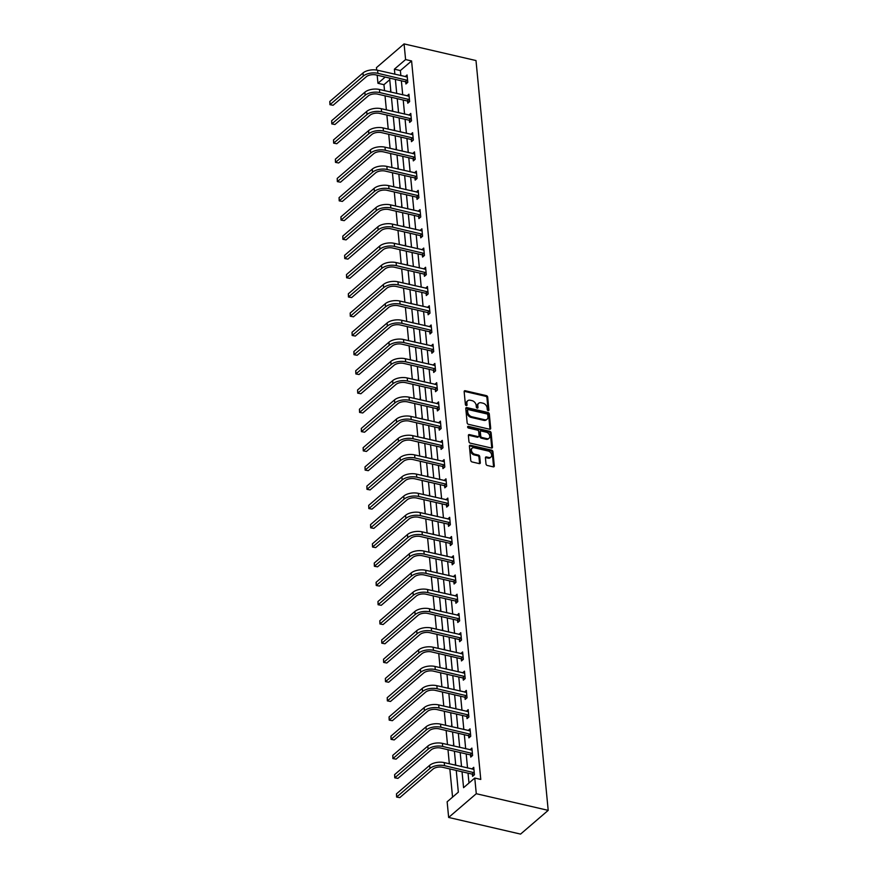 <?xml version="1.0" encoding="UTF-8"?>
<svg xmlns="http://www.w3.org/2000/svg" width="878" height="878" viewBox="0 0 878 878"><rect width="100%" height="100%" fill="white"/><g stroke="black" fill="none" stroke-linecap="round" stroke-linejoin="round"><path stroke-width="1.32" d="M488.914 409.982L488.168 410.619A0.977 0.702 49.3 0 0 488.914 409.982L487.685 397.119A1.394 0.999 49.3 0 0 486.39 395.638L465.208 390.732A1.394 0.999 49.3 0 0 464.155 391.676L465.384 404.528A0.977 0.702 49.3 0 0 467.041 404.912L466.876 403.243A4.456 3.205 49.3 0 1 467.744 400.741A4.456 3.205 49.3 0 1 470.268 400.247L472.035 400.653A4.456 3.205 49.3 0 1 476.172 405.406L476.326 407.063A0.977 0.702 49.3 0 0 477.983 407.447L477.819 405.779A4.456 3.205 49.3 0 1 478.686 403.276A4.456 3.205 49.3 0 1 481.21 402.782L482.977 403.189A4.456 3.205 49.3 0 1 487.114 407.93L487.268 409.598A0.977 0.702 49.3 0 0 488.179 410.641A0.977 0.702 49.3 0 0 488.168 410.619L486.939 397.767A1.394 0.999 49.3 0 0 485.644 396.285L464.462 391.379A1.394 0.999 49.3 0 0 464.166 391.347M466.295 405.57A0.977 0.702 49.3 0 0 466.295 405.548L466.13 403.891L466.876 403.243M477.983 407.447L477.226 408.083A0.977 0.702 49.3 0 0 477.226 408.083L477.072 406.426L477.819 405.779M486.006 464.001A1.394 0.999 49.3 0 0 487.301 465.483L493.249 466.855A1.394 0.999 49.3 0 0 494.303 465.922L492.931 451.632A1.394 0.999 49.3 0 0 491.636 450.151L470.465 445.256A1.394 0.999 49.3 0 0 469.401 446.189L470.773 460.467A1.394 0.999 49.3 0 0 472.068 461.949L479.245 463.617A1.394 0.999 49.3 0 0 480.31 462.673L479.717 456.56A1.394 0.999 49.3 0 0 478.422 455.078L474.866 454.255A3.721 2.678 49.3 0 1 471.76 451.566A3.721 2.678 49.3 0 1 472.134 448.197A3.721 2.678 49.3 0 1 474.241 447.78L488.179 451.007A3.721 2.678 49.3 0 1 491.296 453.696A3.721 2.678 49.3 0 1 490.923 457.076A3.721 2.678 49.3 0 1 488.805 457.482L486.478 456.944A1.394 0.999 49.3 0 0 485.424 457.888L486.006 464.001M405.592 59.561L411.584 60.944L480.771 779.444L474.768 778.051L476.282 793.712L548.201 810.361L475.997 60.549L404.078 43.9L405.592 59.561L394.387 69.175L394.88 74.246M489.617 429.221A1.394 0.999 49.3 0 0 490.681 428.277L489.309 413.999A1.394 0.999 49.3 0 0 488.014 412.517L466.833 407.611A1.394 0.999 49.3 0 0 465.779 408.555L467.151 422.834A1.394 0.999 49.3 0 0 468.446 424.315L489.617 429.221M491.12 432.821L492.492 447.1A1.394 0.999 49.3 0 1 491.439 448.032L470.257 443.138A1.394 0.999 49.3 0 1 468.962 441.656L468.38 435.543A1.394 0.999 49.3 0 1 469.434 434.599L478.027 436.585A1.394 0.999 49.3 0 0 479.081 435.653L478.697 431.603A1.394 0.999 49.3 0 0 477.402 430.121L468.457 428.047A0.977 0.702 49.3 0 1 468.292 426.357L489.825 431.339A1.394 0.999 49.3 0 1 491.12 432.821L490.374 433.458L491.746 447.736L492.492 447.1M456.253 770.434L458.338 792.165L447.143 801.79L448.647 817.451L520.566 834.1L548.201 810.361M411.584 60.944L400.379 70.569L400.873 75.64M401.367 80.798L402.717 94.868M403.221 100.037L404.571 114.107M405.065 119.265L406.426 133.335M406.92 138.504L408.281 152.563M408.775 157.733L410.125 171.803M410.63 176.961L411.98 191.031M412.473 196.2L413.834 210.259M414.328 215.428L415.678 229.498M416.183 234.656L417.533 248.726M418.038 253.896L419.388 267.966M419.882 273.124L421.242 287.194M421.736 292.363L423.086 306.422M423.591 311.591L424.941 325.661M425.435 330.819L426.796 344.889M427.29 350.059L428.651 364.118M429.144 369.287L430.494 383.357M430.999 388.515L432.349 402.585M432.843 407.754L434.204 421.824M434.698 426.982L436.059 441.052M436.553 446.211L437.902 460.281M438.407 465.45L439.757 479.52M440.251 484.678L441.612 498.748M442.106 503.917L443.467 517.976M443.961 523.145L445.311 537.215M445.815 542.374L447.165 556.443M447.659 561.613L449.02 575.683M449.514 580.841L450.864 594.911M451.369 600.069L452.719 614.139M453.213 619.308L454.574 633.378M455.067 638.536L456.428 652.606M456.922 657.776L458.272 671.835M458.777 677.004L460.127 691.074M460.621 696.232L461.982 710.302M462.476 715.471L463.836 729.53M464.33 734.699L465.68 748.769M466.185 753.928L467.535 767.998M468.029 773.167L468.984 783.033M405.724 81.961L405.91 83.97L407.787 82.367L407.074 74.97L405.208 76.638M407.579 101.2L407.765 103.198L409.631 101.596L408.918 94.198L407.063 95.878M409.422 120.429L409.62 122.426L411.486 120.824L410.772 113.427L408.918 115.106M411.277 139.657L411.475 141.665L413.34 140.063L412.627 132.666L410.761 134.345M413.132 158.896L413.318 160.893L415.195 159.291L414.482 151.894L412.616 153.573M414.987 178.124L415.173 180.122L417.039 178.519L416.326 171.122L414.471 172.801M416.83 197.363L417.028 199.361L418.894 197.759L418.18 190.361L416.326 192.041M418.685 216.592L418.883 218.589L420.749 216.987L420.035 209.59L418.169 211.269M420.54 235.82L420.727 237.828L422.592 236.215L421.89 228.818L420.024 230.497M422.395 255.059L422.581 257.056L424.447 255.454L423.734 248.057L421.879 249.736M424.239 274.287L424.436 276.285L426.302 274.682L425.589 267.285L423.734 268.964M426.093 293.515L426.291 295.524L428.157 293.921L427.443 286.524L425.578 288.204M427.948 312.755L428.135 314.752L430 313.15L429.287 305.753L427.432 307.432M429.792 331.983L429.99 333.98L431.855 332.378L431.142 324.981L429.287 326.66M431.647 351.211L431.844 353.219L433.71 351.617L432.997 344.22L431.131 345.899M433.502 370.45L433.688 372.448L435.565 370.845L434.851 363.448L432.986 365.127M435.356 389.678L435.543 391.687L437.409 390.073L436.695 382.676L434.84 384.355M437.2 408.918L437.398 410.915L439.263 409.313L438.55 401.915L436.695 403.595M439.055 428.146L439.252 430.143L441.118 428.541L440.405 421.144L438.539 422.823M440.91 447.374L441.096 449.382L442.973 447.78L442.26 440.383L440.394 442.062M442.764 466.613L442.951 468.611L444.817 467.008L444.103 459.611L442.249 461.29M444.608 485.841L444.806 487.839L446.672 486.236L445.958 478.839L444.103 480.518M446.463 505.069L446.661 507.078L448.526 505.476L447.813 498.078L445.947 499.758M448.318 524.309L448.504 526.306L450.37 524.704L449.668 517.307L447.802 518.986M450.173 543.537L450.359 545.545L452.225 543.932L451.511 536.535L449.657 538.214M452.016 562.776L452.214 564.774L454.08 563.171L453.366 555.774L451.511 557.453M453.871 582.004L454.069 584.002L455.934 582.399L455.221 575.002L453.355 576.681M455.726 601.232L455.912 603.241L457.778 601.639L457.065 594.241L455.21 595.91M457.57 620.472L457.767 622.469L459.633 620.867L458.92 613.47L457.065 615.149M459.424 639.7L459.622 641.697L461.488 640.095L460.774 632.698L458.92 634.377M461.279 658.928L461.466 660.936L463.343 659.334L462.629 651.937L460.763 653.616M463.134 678.167L463.321 680.165L465.186 678.562L464.473 671.165L462.618 672.844M464.978 697.395L465.175 699.404L467.041 697.79L466.328 690.393L464.473 692.073M466.833 716.635L467.03 718.632L468.896 717.03L468.183 709.633L466.317 711.312M468.687 735.863L468.874 737.86L470.751 736.258L470.037 728.861L468.172 730.54M470.542 755.091L470.729 757.099L472.594 755.486L471.881 748.1L470.026 749.768M472.386 774.33L472.584 776.328L474.449 774.725L473.736 767.328L471.881 769.007M389.744 79.7L383.949 84.683L384.531 90.653M385.025 95.823L386.375 109.893M386.88 115.051L388.23 129.121M388.724 134.29L390.084 148.349M390.578 153.518L391.939 167.588M392.433 172.746L393.783 186.816M394.288 191.986L395.638 206.056M396.132 211.214L397.493 225.284M397.986 230.453L399.336 244.512M399.841 249.681L401.191 263.751M401.696 268.909L403.046 282.979M403.54 288.149L404.901 302.208M405.395 307.377L406.744 321.447M407.249 326.605L408.599 340.675M409.093 345.844L410.454 359.914M410.948 365.072L412.309 379.142M412.803 384.301L414.153 398.371M414.657 403.54L416.007 417.61M416.501 422.768L417.862 436.838M418.356 442.007L419.717 456.066M420.211 461.235L421.561 475.305M422.066 480.464L423.416 494.534M423.909 499.703L425.27 513.773M425.764 518.931L427.125 533.001M427.619 538.159L428.969 552.229M429.474 557.398L430.824 571.468M431.317 576.626L432.678 590.696M433.172 595.866L434.522 609.925M435.027 615.094L436.377 629.164M436.871 634.322L438.232 648.392M438.726 653.561L440.087 667.62M440.58 672.789L441.93 686.859M442.435 692.018L443.785 706.088M444.279 711.257L445.64 725.327M446.134 730.485L447.495 744.555M447.989 749.724L449.338 763.783M449.843 768.952L452.554 797.136M390.644 89.073L390.523 92.047M392.499 108.312L392.378 111.276M394.343 127.54L394.222 130.515M396.197 146.769L396.077 149.743M398.052 166.008L397.932 168.971M399.907 185.236L399.786 188.21M401.751 204.464L401.63 207.438M403.606 223.703L403.485 226.667M405.46 242.932L405.34 245.906M407.315 262.171L407.194 265.134M409.159 281.399L409.038 284.373M411.014 300.627L410.893 303.601M412.869 319.866L412.748 322.83M414.712 339.095L414.592 342.069M416.567 358.323L416.446 361.297M418.422 377.562L418.301 380.525M420.277 396.79L420.156 399.764M422.12 416.029L422 418.993M423.975 435.258L423.854 438.232M425.83 454.486L425.709 457.46M427.685 473.725L427.564 476.688M429.529 492.953L429.408 495.927M431.383 512.181L431.263 515.156M433.238 531.42L433.117 534.384M435.093 550.649L434.972 553.623M436.937 569.877L436.816 572.851M438.791 589.116L438.671 592.09M440.646 608.344L440.526 611.318M442.49 627.583L442.369 630.547M444.345 646.812L444.224 649.786M446.2 666.04L446.079 669.014M448.054 685.279L447.934 688.242M449.898 704.507L449.777 707.481M451.753 723.735L451.632 726.71M453.608 742.975L453.487 745.938M455.462 762.203L455.342 765.177M457.306 781.442L458.02 788.839M383.949 84.683L377.957 83.289L377.178 75.201M376.684 70.064L376.453 67.639L404.078 43.9M448.647 817.451L476.282 793.712M462.037 771.773L463.573 787.676L474.768 778.051M395.374 79.415L396.724 93.485M397.229 98.643L398.579 112.713M399.073 117.882L400.434 131.952M400.928 137.111L402.278 151.181M402.782 156.339L404.132 170.409M404.637 175.578L405.987 189.648M406.481 194.806L407.842 208.876M408.336 214.045L409.686 228.104M410.191 233.274L411.541 247.344M412.034 252.502L413.395 266.572M413.889 271.741L415.25 285.811M415.744 290.969L417.094 305.039M417.599 310.197L418.949 324.267M419.443 329.437L420.803 343.507M421.297 348.665L422.658 362.735M423.152 367.904L424.502 381.963M425.007 387.132L426.357 401.202M426.851 406.36L428.212 420.43M428.705 425.6L430.066 439.659M430.56 444.828L431.91 458.898M432.415 464.056L433.765 478.126M434.259 483.295L435.62 497.365M436.114 502.523L437.464 516.593M437.968 521.762L439.318 535.821M439.812 540.991L441.173 555.061M441.667 560.219L443.028 574.289M443.522 579.458L444.872 593.517M445.376 598.686L446.726 612.756M447.22 617.914L448.581 631.984M449.075 637.154L450.436 651.224M450.93 656.382L452.28 670.452M452.785 675.61L454.135 689.68M454.628 694.849L455.989 708.919M456.483 714.077L457.844 728.147M458.338 733.317L459.688 747.376M460.193 752.545L461.543 766.615M385.212 77.066L377.957 83.289M455.759 765.276L454.398 751.206M453.904 746.037L452.543 731.967M452.049 726.808L450.699 712.738M450.194 707.58L448.845 693.51M448.351 688.341L446.99 674.271M446.496 669.113L445.135 655.043M444.641 649.874L443.291 635.815M442.786 630.645L441.436 616.575M440.943 611.417L439.582 597.347M439.088 592.178L437.727 578.108M437.233 572.95L435.883 558.88M435.378 553.722L434.028 539.652M433.534 534.482L432.174 520.413M431.68 515.254L430.33 501.184M429.825 496.015L428.475 481.956M427.981 476.787L426.62 462.717M426.126 457.559L424.765 443.489M424.272 438.32L422.922 424.261M422.417 419.091L421.067 405.021M420.573 399.863L419.212 385.793M418.718 380.624L417.357 366.554M416.863 361.396L415.514 347.326M415.009 342.157L413.659 328.098M413.165 322.928L411.804 308.858M411.31 303.7L409.949 289.63M409.455 284.461L408.105 270.402M407.601 265.233L406.251 251.163M405.757 246.005L404.396 231.935M403.902 226.765L402.552 212.696M402.047 207.537L400.697 193.467M400.203 188.309L398.842 174.239M398.349 169.07L396.988 155M396.494 149.842L395.144 135.772M394.639 130.602L393.289 116.544M392.795 111.374L391.434 97.304M390.94 92.146L389.58 78.076M400.379 70.569L394.387 69.175M405.208 76.573L407.074 77.001M407.052 95.801L408.928 96.24M408.907 115.029L410.783 115.468M410.761 134.268L412.627 134.696M412.605 153.496L414.482 153.935M414.46 172.736L416.337 173.164M416.315 191.964L418.191 192.392M418.169 211.192L420.035 211.631M420.013 230.431L421.89 230.859M421.868 249.659L423.745 250.087M423.723 268.887L425.589 269.327M425.578 288.127L427.443 288.555M427.421 307.355L429.298 307.794M429.276 326.583L431.153 327.022M431.131 345.822L432.997 346.25M432.986 365.05L434.851 365.489M434.829 384.29L436.706 384.718M436.684 403.518L438.561 403.946M438.539 422.746L440.405 423.185M440.394 441.985L442.26 442.413M442.238 461.213L444.114 461.652M444.092 480.442L445.969 480.881M445.947 499.681L447.813 500.109M447.791 518.909L449.668 519.348M449.646 538.148L451.522 538.576M451.501 557.376L453.366 557.804M453.355 576.605L455.221 577.044M455.199 595.844L457.076 596.272M457.054 615.072L458.931 615.511M458.909 634.3L460.774 634.739M460.763 653.539L462.629 653.967M462.607 672.767L464.484 673.206M464.462 692.007L466.339 692.435M466.317 711.235L468.183 711.663M468.172 730.463L470.037 730.902M470.015 749.702L471.892 750.13M471.87 768.93L473.747 769.358M478.686 403.276L477.939 403.913A4.456 3.205 49.3 0 0 477.072 406.426M467.744 400.741L466.997 401.389A4.456 3.205 49.3 0 0 466.13 403.891M489.924 429.254A1.394 0.999 49.3 0 0 489.935 428.925L488.563 414.646A1.394 0.999 49.3 0 0 487.268 413.165L466.086 408.259A1.394 0.999 49.3 0 0 465.79 408.226M487.784 414.954A0.977 0.702 49.3 0 0 486.884 413.911L468.292 409.609A0.977 0.702 49.3 0 0 467.557 410.267L467.722 412.023A4.456 3.205 49.3 0 0 471.859 416.765L484.568 419.706A4.456 3.205 49.3 0 0 487.092 419.212A4.456 3.205 49.3 0 0 487.959 416.71L487.784 414.954M467.744 409.719L466.997 410.355A0.977 0.702 49.3 0 0 466.811 410.904L467.557 410.267M487.092 419.212L486.346 419.849A4.456 3.205 49.3 0 1 483.822 420.353L471.113 417.412A4.456 3.205 49.3 0 1 466.975 412.66L466.811 410.904M478.817 436.432L478.071 437.079A1.394 0.999 49.3 0 1 477.281 437.233L468.687 435.247A1.394 0.999 49.3 0 0 468.391 435.214M468.292 426.357L467.557 426.993L489.079 431.976L489.825 431.339M486.939 438.66A3.721 2.678 49.3 0 0 489.046 438.243A3.721 2.678 49.3 0 0 489.419 434.873A3.721 2.678 49.3 0 0 486.313 432.185L481.396 431.043A1.394 0.999 49.3 0 0 480.343 431.976L480.727 436.037A1.394 0.999 49.3 0 0 482.022 437.518L486.939 438.66L486.192 439.296A3.721 2.678 49.3 0 0 488.3 438.879L489.046 438.243M480.606 431.197L479.86 431.844A1.394 0.999 49.3 0 0 479.597 432.624L480.343 431.976M486.192 439.296L481.276 438.155A1.394 0.999 49.3 0 1 479.981 436.673L479.597 432.624M490.374 433.458A1.394 0.999 49.3 0 0 489.079 431.976M490.923 457.076L490.176 457.712A3.721 2.678 49.3 0 1 488.058 458.129L485.732 457.592A1.394 0.999 49.3 0 0 485.435 457.559M472.134 448.197L471.376 448.834A3.721 2.678 49.3 0 0 471.014 452.214A3.721 2.678 49.3 0 0 474.12 454.903L474.866 454.255M479.542 463.639A1.394 0.999 49.3 0 0 479.564 463.321L478.971 457.208A1.394 0.999 49.3 0 0 477.676 455.726L474.12 454.903M493.546 466.887A1.394 0.999 49.3 0 0 493.557 466.558L492.185 452.28A1.394 0.999 49.3 0 0 490.89 450.798L469.719 445.892A1.394 0.999 49.3 0 0 469.412 445.859M407.26 76.968L377.584 70.251L377.88 73.324L407.59 80.359M407.183 82.872L405.329 81.72L376.014 74.937A7.09 3.446 174.5 0 0 366.291 76.748L333.102 105.261L329.941 104.691L329.799 101.486L362.998 72.973A10.624 5.169 -5.5 0 1 377.584 70.251M329.799 101.486L330.106 104.57L363.294 76.057A10.624 5.169 -5.5 0 1 377.88 73.324M329.941 104.691L333.102 105.261M405.329 81.72L407.194 80.117M409.115 96.196L379.439 89.479L379.735 92.563L409.444 99.598M409.038 102.111L407.183 100.948L377.869 94.165A7.09 3.446 174.5 0 0 368.145 95.987L334.946 124.5L331.796 123.919L331.654 120.725L364.853 92.212A10.624 5.169 -5.5 0 1 379.439 89.479M331.654 120.725L331.95 123.809L365.149 95.296A10.624 5.169 -5.5 0 1 379.735 92.563M331.796 123.919L334.946 124.5M407.183 100.948L409.049 99.346M410.97 115.435L381.293 108.707L381.59 111.791L411.288 118.826M410.893 121.34L409.038 120.187L379.724 113.394A7.09 3.446 174.5 0 0 370 115.216L336.801 143.729L333.64 143.158L333.508 139.953L366.697 111.44A10.624 5.169 -5.5 0 1 381.293 108.707M333.508 139.953L333.805 143.037L367.004 114.524A10.624 5.169 -5.5 0 1 381.59 111.791M333.64 143.158L336.801 143.729M409.038 120.187L410.904 118.585M412.814 134.663L383.148 127.947L383.445 131.031L413.143 138.055M412.737 140.568L410.882 139.415L381.579 132.633A7.09 3.446 174.5 0 0 371.844 134.455L338.656 162.968L335.495 162.386L335.363 159.181L368.551 130.668A10.624 5.169 -5.5 0 1 383.148 127.947M335.363 159.181L335.659 162.265L368.848 133.752A10.624 5.169 -5.5 0 1 383.445 131.031M335.495 162.386L338.656 162.968M410.882 139.415L412.759 137.813M414.668 153.891L384.992 147.175L385.288 150.259L414.998 157.294M414.592 159.807L412.737 158.655L383.423 151.861A7.09 3.446 174.5 0 0 373.699 153.683L340.499 182.196L337.35 181.614L337.207 178.421L370.406 149.908A10.624 5.169 -5.5 0 1 384.992 147.175M337.207 178.421L337.503 181.505L370.703 152.992A10.624 5.169 -5.5 0 1 385.288 150.259M337.35 181.614L340.499 182.196M412.737 158.655L414.603 157.041M416.523 173.131L386.847 166.414L387.143 169.487L416.852 176.522M416.446 179.035L414.592 177.883L385.277 171.089A7.09 3.446 174.5 0 0 375.554 172.911L342.354 201.424L339.204 200.853L339.062 197.649L372.261 169.136A10.624 5.169 -5.5 0 1 386.847 166.414M339.062 197.649L339.358 200.733L372.557 172.22A10.624 5.169 -5.5 0 1 387.143 169.487M339.204 200.853L342.354 201.424M414.592 177.883L416.457 176.28M418.378 192.359L388.702 185.642L388.998 188.726L418.696 195.75M418.301 198.263L416.446 197.111L387.132 190.328A7.09 3.446 174.5 0 0 377.397 192.15L344.209 220.663L341.048 220.082L340.916 216.888L374.105 188.375A10.624 5.169 -5.5 0 1 388.702 185.642M340.916 216.888L341.213 219.961L374.401 191.448A10.624 5.169 -5.5 0 1 388.998 188.726M341.048 220.082L344.209 220.663M416.446 197.111L418.312 195.509M420.222 211.587L390.556 204.87L390.853 207.954L420.551 214.989M420.145 217.503L418.29 216.35L388.976 209.557A7.09 3.446 174.5 0 0 379.252 211.378L346.064 239.892L342.903 239.31L342.771 236.116L375.96 207.603A10.624 5.169 -5.5 0 1 390.556 204.87M342.771 236.116L343.068 239.2L376.256 210.687A10.624 5.169 -5.5 0 1 390.853 207.954M342.903 239.31L346.064 239.892M418.29 216.35L420.156 214.748M422.077 230.826L392.4 224.109L392.696 227.182L422.406 234.217M422 236.731L420.145 235.578L390.831 228.796A7.09 3.446 174.5 0 0 381.107 230.607L347.907 259.12L344.758 258.549L344.615 255.344L377.814 226.831A10.624 5.169 -5.5 0 1 392.4 224.109M344.615 255.344L344.911 258.428L378.111 229.915A10.624 5.169 -5.5 0 1 392.696 227.182M344.758 258.549L347.907 259.12M420.145 235.578L422.011 233.976M423.931 250.054L394.255 243.338L394.551 246.422L424.261 253.457M423.854 255.97L422 254.807L392.685 248.024A7.09 3.446 174.5 0 0 382.962 249.846L349.762 278.359L346.601 277.777L346.47 274.584L379.669 246.07A10.624 5.169 -5.5 0 1 394.255 243.338M346.47 274.584L346.766 277.667L379.965 249.154A10.624 5.169 -5.5 0 1 394.551 246.422M346.601 277.777L349.762 278.359M422 254.807L423.865 253.204M425.786 269.294L396.11 262.566L396.406 265.65L426.104 272.685M425.709 275.198L423.854 274.046L394.54 267.252A7.09 3.446 174.5 0 0 384.805 269.074L351.617 297.587L348.456 297.016L348.325 293.812L381.513 265.299A10.624 5.169 -5.5 0 1 396.11 262.566M348.325 293.812L348.621 296.896L381.809 268.383A10.624 5.169 -5.5 0 1 396.406 265.65M348.456 297.016L351.617 297.587M423.854 274.046L425.72 272.443M427.63 288.522L397.954 281.805L398.261 284.889L427.959 291.913M427.553 294.426L425.698 293.274L396.384 286.491A7.09 3.446 174.5 0 0 386.66 288.302L353.472 316.826L350.311 316.245L350.179 313.04L383.368 284.527A10.624 5.169 -5.5 0 1 397.954 281.805M350.179 313.04L350.476 316.124L383.664 287.611A10.624 5.169 -5.5 0 1 398.261 284.889M350.311 316.245L353.472 316.826M425.698 293.274L427.564 291.672M429.485 307.75L399.808 301.033L400.105 304.117L429.814 311.152M429.408 313.666L427.553 312.513L398.239 305.72A7.09 3.446 174.5 0 0 388.515 307.541L355.316 336.054L352.166 335.473L352.023 332.279L385.222 303.766A10.624 5.169 -5.5 0 1 399.808 301.033M352.023 332.279L352.319 335.363L385.519 306.85A10.624 5.169 -5.5 0 1 400.105 304.117M352.166 335.473L355.316 336.054M427.553 312.513L429.419 310.9M431.339 326.989L401.663 320.261L401.959 323.345L431.669 330.38M431.263 332.894L429.408 331.741L400.094 324.948A7.09 3.446 174.5 0 0 390.37 326.77L357.17 355.283L354.01 354.712L353.878 351.507L387.077 322.994A10.624 5.169 -5.5 0 1 401.663 320.261M353.878 351.507L354.174 354.591L387.374 326.078A10.624 5.169 -5.5 0 1 401.959 323.345M354.01 354.712L357.17 355.283M429.408 331.741L431.274 330.139M433.194 346.217L403.518 339.501L403.814 342.585L433.512 349.609M433.106 352.122L431.263 350.97L401.948 344.187A7.09 3.446 174.5 0 0 392.214 346.009L359.025 374.522L355.864 373.94L355.733 370.746L388.921 342.233A10.624 5.169 -5.5 0 1 403.518 339.501M355.733 370.746L356.029 373.819L389.217 345.306A10.624 5.169 -5.5 0 1 403.814 342.585M355.864 373.94L359.025 374.522M431.263 350.97L433.128 349.367M435.038 365.446L405.362 358.729L405.658 361.813L435.367 368.848M434.961 371.361L433.106 370.209L403.792 363.415A7.09 3.446 174.5 0 0 394.068 365.237L360.88 393.75L357.719 393.168L357.576 389.975L390.776 361.462A10.624 5.169 -5.5 0 1 405.362 358.729M357.576 389.975L357.884 393.059L391.072 364.546A10.624 5.169 -5.5 0 1 405.658 361.813M357.719 393.168L360.88 393.75M433.106 370.209L434.972 368.606M436.893 384.685L407.216 377.968L407.513 381.041L437.222 388.076M436.816 390.589L434.961 389.437L405.647 382.654A7.09 3.446 174.5 0 0 395.923 384.465L362.724 412.978L359.574 412.408L359.431 409.203L392.631 380.69A10.624 5.169 -5.5 0 1 407.216 377.968M359.431 409.203L359.728 412.287L392.927 383.774A10.624 5.169 -5.5 0 1 407.513 381.041M359.574 412.408L362.724 412.978M434.961 389.437L436.827 387.835M438.748 403.913L409.071 397.196L409.367 400.28L439.066 407.304M438.671 409.828L436.816 408.665L407.502 401.883A7.09 3.446 174.5 0 0 397.778 403.704L364.579 432.217L361.418 431.636L361.286 428.442L394.474 399.929A10.624 5.169 -5.5 0 1 409.071 397.196M361.286 428.442L361.582 431.526L394.782 403.002A10.624 5.169 -5.5 0 1 409.367 400.28M361.418 431.636L364.579 432.217M436.816 408.665L438.682 407.063M440.591 423.152L410.926 416.424L411.222 419.508L440.921 426.543M440.515 429.057L438.66 427.904L409.357 421.111A7.09 3.446 174.5 0 0 399.622 422.933L366.433 451.446L363.272 450.875L363.141 447.67L396.329 419.157A10.624 5.169 -5.5 0 1 410.926 416.424M363.141 447.67L363.437 450.754L396.626 422.241A10.624 5.169 -5.5 0 1 411.222 419.508M363.272 450.875L366.433 451.446M438.66 427.904L440.536 426.302M442.446 442.38L412.77 435.664L413.066 438.748L442.775 445.772M442.369 448.285L440.515 447.132L411.2 440.35A7.09 3.446 174.5 0 0 401.476 442.161L368.277 470.674L365.127 470.103L364.985 466.898L398.184 438.385A10.624 5.169 -5.5 0 1 412.77 435.664M364.985 466.898L365.281 469.982L398.48 441.469A10.624 5.169 -5.5 0 1 413.066 438.748M365.127 470.103L368.277 470.674M440.515 447.132L442.38 445.53M444.301 461.608L414.625 454.892L414.921 457.976L444.63 465.011M444.224 467.524L442.369 466.372L413.055 459.578A7.09 3.446 174.5 0 0 403.331 461.4L370.132 489.913L366.982 489.331L366.839 486.138L400.039 457.625A10.624 5.169 -5.5 0 1 414.625 454.892M366.839 486.138L367.136 489.222L400.335 460.709A10.624 5.169 -5.5 0 1 414.921 457.976M366.982 489.331L370.132 489.913M442.369 466.372L444.235 464.758M446.156 480.848L416.479 474.12L416.776 477.204L446.474 484.239M446.079 486.752L444.224 485.6L414.91 478.806A7.09 3.446 174.5 0 0 405.175 480.628L371.987 509.141L368.826 508.571L368.694 505.366L401.883 476.853A10.624 5.169 -5.5 0 1 416.479 474.12M368.694 505.366L368.99 508.45L402.179 479.937A10.624 5.169 -5.5 0 1 416.776 477.204M368.826 508.571L371.987 509.141M444.224 485.6L446.09 483.997M447.999 500.076L418.334 493.359L418.63 496.443L448.329 503.467M447.923 505.98L446.068 504.828L416.754 498.046A7.09 3.446 174.5 0 0 407.03 499.867L373.841 528.38L370.681 527.799L370.549 524.605L403.737 496.092A10.624 5.169 -5.5 0 1 418.334 493.359M370.549 524.605L370.845 527.678L404.034 499.165A10.624 5.169 -5.5 0 1 418.63 496.443M370.681 527.799L373.841 528.38M446.068 504.828L447.945 503.226M449.854 519.304L420.178 512.587L420.474 515.671L450.184 522.706M449.777 525.22L447.923 524.067L418.608 517.274A7.09 3.446 174.5 0 0 408.885 519.096L375.685 547.609L372.535 547.027L372.393 543.833L405.592 515.32A10.624 5.169 -5.5 0 1 420.178 512.587M372.393 543.833L372.689 546.917L405.888 518.404A10.624 5.169 -5.5 0 1 420.474 515.671M372.535 547.027L375.685 547.609M447.923 524.067L449.788 522.465M451.709 538.543L422.033 531.827L422.329 534.9L452.038 541.935M451.632 544.448L449.777 543.295L420.463 536.513A7.09 3.446 174.5 0 0 410.739 538.324L377.54 566.837L374.379 566.266L374.247 563.061L407.447 534.548A10.624 5.169 -5.5 0 1 422.033 531.827M374.247 563.061L374.544 566.145L407.743 537.632A10.624 5.169 -5.5 0 1 422.329 534.9M374.379 566.266L377.54 566.837M449.777 543.295L451.643 541.693M453.564 557.771L423.887 551.055L424.184 554.139L453.882 561.163M453.487 563.687L451.632 562.524L422.318 555.741A7.09 3.446 174.5 0 0 412.583 557.563L379.395 586.076L376.234 585.494L376.102 582.301L409.291 553.788A10.624 5.169 -5.5 0 1 423.887 551.055M376.102 582.301L376.399 585.374L409.587 556.861A10.624 5.169 -5.5 0 1 424.184 554.139M376.234 585.494L379.395 586.076M451.632 562.524L453.498 560.921M455.408 577.011L425.742 570.283L426.039 573.367L455.737 580.402M455.331 582.915L453.476 581.763L424.162 574.969A7.09 3.446 174.5 0 0 414.438 576.791L381.25 605.304L378.089 604.733L377.957 601.529L411.145 573.016A10.624 5.169 -5.5 0 1 425.742 570.283M377.957 601.529L378.253 604.613L411.442 576.1A10.624 5.169 -5.5 0 1 426.039 573.367M378.089 604.733L381.25 605.304M453.476 581.763L455.342 580.16M457.262 596.239L427.586 589.522L427.882 592.606L457.592 599.63M457.186 602.143L455.331 600.991L426.017 594.208A7.09 3.446 174.5 0 0 416.293 596.019L383.093 624.532L379.944 623.962L379.801 620.757L413 592.244A10.624 5.169 -5.5 0 1 427.586 589.522M379.801 620.757L380.097 623.841L413.297 595.328A10.624 5.169 -5.5 0 1 427.882 592.606M379.944 623.962L383.093 624.532M455.331 600.991L457.197 599.389M459.117 615.467L429.441 608.75L429.737 611.834L459.446 618.869M459.04 621.383L457.186 620.23L427.871 613.437A7.09 3.446 174.5 0 0 418.147 615.259L384.948 643.772L381.787 643.19L381.656 639.996L414.855 611.483A10.624 5.169 -5.5 0 1 429.441 608.75M381.656 639.996L381.952 643.08L415.151 614.567A10.624 5.169 -5.5 0 1 429.737 611.834M381.787 643.19L384.948 643.772M457.186 620.23L459.051 618.617M460.972 634.706L431.296 627.979L431.592 631.062L461.29 638.097M460.884 640.611L459.04 639.458L429.726 632.665A7.09 3.446 174.5 0 0 419.991 634.487L386.803 663L383.642 662.429L383.51 659.224L416.699 630.711A10.624 5.169 -5.5 0 1 431.296 627.979M383.51 659.224L383.807 662.308L416.995 633.795A10.624 5.169 -5.5 0 1 431.592 631.062M383.642 662.429L386.803 663M459.04 639.458L460.906 637.856M462.816 653.934L433.139 647.218L433.436 650.302L463.145 657.326M462.739 659.839L460.884 658.687L431.57 651.904A7.09 3.446 174.5 0 0 421.846 653.726L388.658 682.239L385.497 681.657L385.354 678.453L418.554 649.939A10.624 5.169 -5.5 0 1 433.139 647.218M385.354 678.453L385.661 681.537L418.85 653.023A10.624 5.169 -5.5 0 1 433.436 650.302M385.497 681.657L388.658 682.239M460.884 658.687L462.75 657.084M464.671 673.163L434.994 666.446L435.29 669.53L465 676.565M464.594 679.078L462.739 677.926L433.425 671.132A7.09 3.446 174.5 0 0 423.701 672.954L390.501 701.467L387.352 700.885L387.209 697.692L420.408 669.179A10.624 5.169 -5.5 0 1 434.994 666.446M387.209 697.692L387.505 700.776L420.705 672.263A10.624 5.169 -5.5 0 1 435.29 669.53M387.352 700.885L390.501 701.467M462.739 677.926L464.605 676.312M466.525 692.402L436.849 685.685L437.145 688.758L466.844 695.793M466.448 698.306L464.594 697.154L435.279 690.36A7.09 3.446 174.5 0 0 425.556 692.182L392.356 720.695L389.195 720.125L389.064 716.92L422.252 688.407A10.624 5.169 -5.5 0 1 436.849 685.685M389.064 716.92L389.36 720.004L422.559 691.491A10.624 5.169 -5.5 0 1 437.145 688.758M389.195 720.125L392.356 720.695M464.594 697.154L466.459 695.552M468.369 711.63L438.704 704.913L439 707.997L468.698 715.021M468.292 717.535L466.437 716.382L437.134 709.6A7.09 3.446 174.5 0 0 427.399 711.421L394.211 739.934L391.05 739.353L390.919 736.159L424.107 707.646A10.624 5.169 -5.5 0 1 438.704 704.913M390.919 736.159L391.215 739.232L424.403 710.719A10.624 5.169 -5.5 0 1 439 707.997M391.05 739.353L394.211 739.934M466.437 716.382L468.314 714.78M470.224 730.858L440.547 724.141L440.844 727.225L470.553 734.26M470.147 736.774L468.292 735.621L438.978 728.828A7.09 3.446 174.5 0 0 429.254 730.65L396.055 759.163L392.905 758.592L392.762 755.387L425.962 726.874A10.624 5.169 -5.5 0 1 440.547 724.141M392.762 755.387L393.059 758.471L426.258 729.958A10.624 5.169 -5.5 0 1 440.844 727.225M392.905 758.592L396.055 759.163M468.292 735.621L470.158 734.019M472.079 750.097L442.402 743.381L442.699 746.454L472.408 753.489M472.002 756.002L470.147 754.85L440.833 748.067A7.09 3.446 174.5 0 0 431.109 749.878L397.91 778.391L394.76 777.82L394.617 774.615L427.816 746.102A10.624 5.169 -5.5 0 1 442.402 743.381M394.617 774.615L394.913 777.699L428.113 749.186A10.624 5.169 -5.5 0 1 442.699 746.454M394.76 777.82L397.91 778.391M470.147 754.85L472.013 753.247M473.933 769.326L444.257 762.609L444.553 765.693L474.252 772.728M473.857 775.241L472.002 774.078L442.688 767.295A7.09 3.446 174.5 0 0 432.964 769.117L399.764 797.63L396.604 797.048L396.472 793.855L429.66 765.342A10.624 5.169 -5.5 0 1 444.257 762.609M396.472 793.855L396.768 796.939L429.957 768.426A10.624 5.169 -5.5 0 1 444.553 765.693M396.604 797.048L399.764 797.63M472.002 774.078L473.868 772.475M466.295 405.548L467.041 404.912M464.462 391.379L465.208 390.732M485.644 396.285L486.39 395.638M486.939 397.767L487.685 397.119M466.086 408.259L466.833 407.611M487.268 413.165L488.014 412.517M488.563 414.646L489.309 413.999M489.935 428.925L490.681 428.277M466.975 412.66L467.722 412.023M471.113 417.412L471.859 416.765M483.822 420.353L484.568 419.706M468.687 435.247L469.434 434.599M477.281 437.233L478.027 436.585M479.981 436.673L480.727 436.037M481.276 438.155L482.022 437.518M485.732 457.592L486.478 456.944M488.058 458.129L488.805 457.482M477.676 455.726L478.422 455.078M478.971 457.208L479.717 456.56M479.564 463.321L480.31 462.673M469.719 445.892L470.465 445.256M490.89 450.798L491.636 450.151M492.185 452.28L492.931 451.632M493.557 466.558L494.303 465.922M362.998 72.973L363.294 76.057M364.853 92.212L365.149 95.296M366.697 111.44L367.004 114.524M368.551 130.668L368.848 133.752M370.406 149.908L370.703 152.992M372.261 169.136L372.557 172.22M374.105 188.375L374.401 191.448M375.96 207.603L376.256 210.687M377.814 226.831L378.111 229.915M379.669 246.07L379.965 249.154M381.513 265.299L381.809 268.383M383.368 284.527L383.664 287.611M385.222 303.766L385.519 306.85M387.077 322.994L387.374 326.078M388.921 342.233L389.217 345.306M390.776 361.462L391.072 364.546M392.631 380.69L392.927 383.774M394.474 399.929L394.782 403.002M396.329 419.157L396.626 422.241M398.184 438.385L398.48 441.469M400.039 457.625L400.335 460.709M401.883 476.853L402.179 479.937M403.737 496.092L404.034 499.165M405.592 515.32L405.888 518.404M407.447 534.548L407.743 537.632M409.291 553.788L409.587 556.861M411.145 573.016L411.442 576.1M413 592.244L413.297 595.328M414.855 611.483L415.151 614.567M416.699 630.711L416.995 633.795M418.554 649.939L418.85 653.023M420.408 669.179L420.705 672.263M422.252 688.407L422.559 691.491M424.107 707.646L424.403 710.719M425.962 726.874L426.258 729.958M427.816 746.102L428.113 749.186M429.66 765.342L429.957 768.426"/></g></svg>
